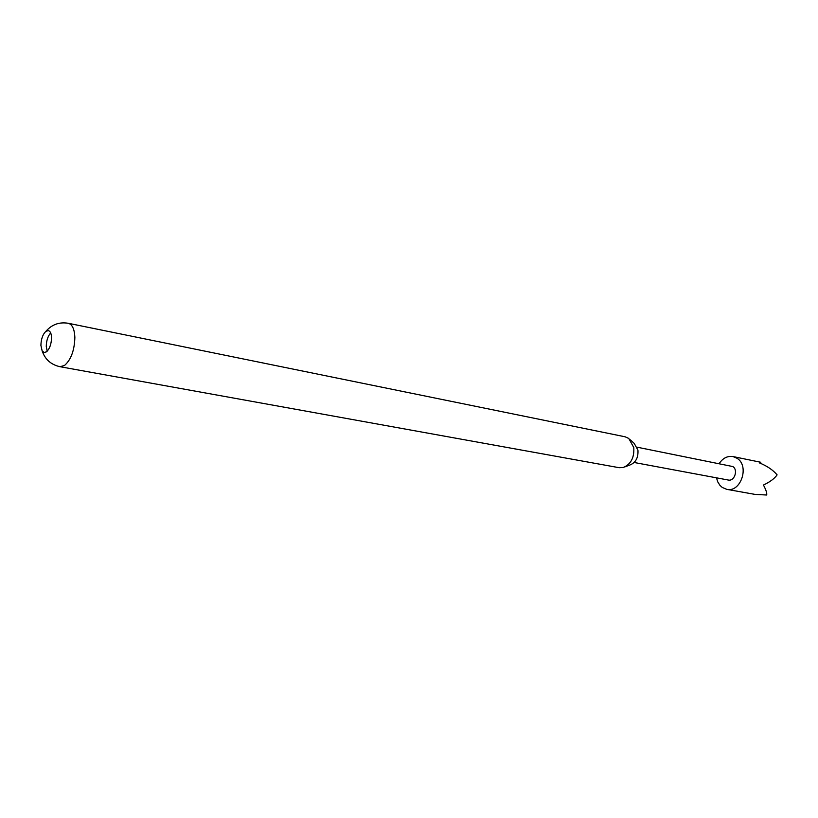 <?xml version="1.0" encoding="UTF-8"?>
<svg xmlns="http://www.w3.org/2000/svg" width="818" height="818" viewBox="0 0 818 818"><rect width="100%" height="100%" fill="white"/><g stroke="black" fill="none" stroke-linecap="round" stroke-linejoin="round"><path stroke-width="1.23" d="M51.554 337.66C51.35 344.184 49.632 348.918 46.401 351.863L44.131 352.507L42.158 350.922L40.9 345.38C41.094 339.03 42.761 334.347 45.92 331.331L48.344 330.595C50.297 331.178 51.37 333.529 51.554 337.66M47.168 351.208L46.268 346.403C46.391 340.656 47.853 336.167 50.675 332.926M719.247 463.448C722.948 458.049 727.539 455.749 733.02 456.567L737.028 458.274C749.809 465.871 740.822 492.794 726.721 489.338L722.253 487.446L719.963 485.36L717.775 481.925L716.476 477.835M761.026 463.54L760.638 462.242L759.329 462.845C767.049 465.963 772.969 469.972 777.1 474.869C774.595 478.52 770.045 481.914 763.45 485.033C765.975 489.808 767.069 493.131 766.711 495.013L755.075 494.409L726.721 489.338M637.099 447.19L732.836 466.557C738.378 469.9 734.431 481.577 728.296 480.033L634.154 462.487M630.31 439.839L634.226 443.407L637.938 450.145C638.408 457.62 635.801 462.548 630.095 464.931L625.136 466.792M633.776 447.548L628.786 438.458L625.116 436.792L68.354 323.294C72.281 324.449 74.458 329.112 74.867 337.282C74.51 350.288 71.064 359.695 64.51 365.482L60.011 366.709L619.175 467.702L623.204 467.518C630.882 464.297 634.41 457.64 633.776 447.548M733.02 456.567L760.638 462.242M68.354 323.294C59.438 321.822 52.025 324.419 46.125 331.075L45.92 331.331M42.158 350.922C45.102 359.47 51.053 364.726 60.011 366.709"/></g></svg>

